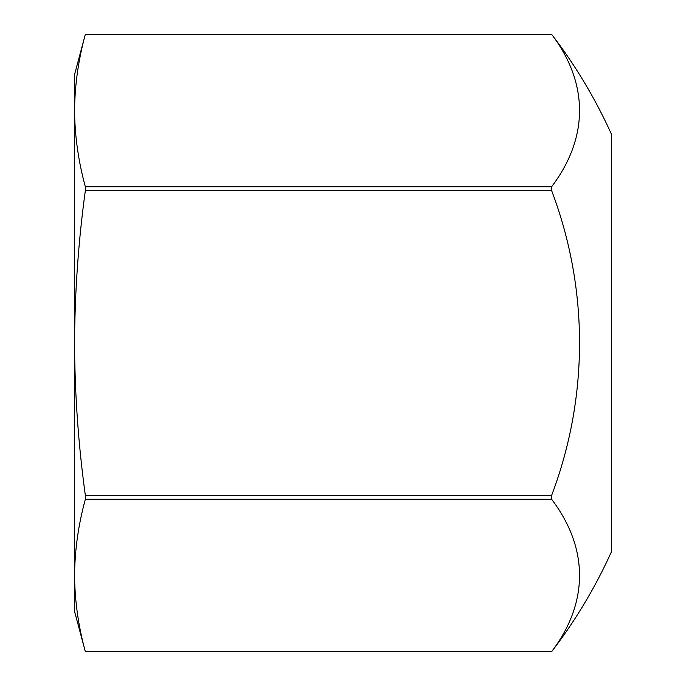 <?xml version="1.0" encoding="UTF-8"?>
<svg xmlns="http://www.w3.org/2000/svg" width="686" height="686" viewBox="0 0 686 686"><rect width="100%" height="100%" fill="white"/><g stroke="black" fill="none" stroke-linecap="round" stroke-linejoin="round"><path stroke-width="1.03" d="M551.613 186.746L85.356 186.746C78.393 161.339 74.8 135.939 74.568 110.532L74.568 343C74.765 393.79 78.367 444.605 85.356 495.438L551.613 495.438L551.613 499.254A430.156 215.078 0 0 1 551.613 651.691L551.613 651.7A507.04 507.04 0 0 0 611.432 551.784L611.432 134.216A507.04 507.04 0 0 0 551.613 34.3A430.156 215.078 180 0 1 551.613 186.746L551.613 190.562A430.156 430.156 0 0 1 551.613 495.438M85.356 495.438L85.356 499.254C78.393 524.661 74.8 550.061 74.568 575.468L74.568 611.432L85.356 651.7C78.393 626.284 74.8 600.876 74.568 575.468L74.568 343C74.808 292.09 78.401 241.275 85.356 190.562L551.613 190.562M85.356 34.309L551.613 34.309L85.356 34.309C78.393 59.716 74.8 85.124 74.568 110.532L74.568 74.568L85.356 34.3M85.356 651.691L551.613 651.691L85.356 651.7M85.356 499.254L551.613 499.254M85.356 186.746L85.356 190.562"/></g></svg>
